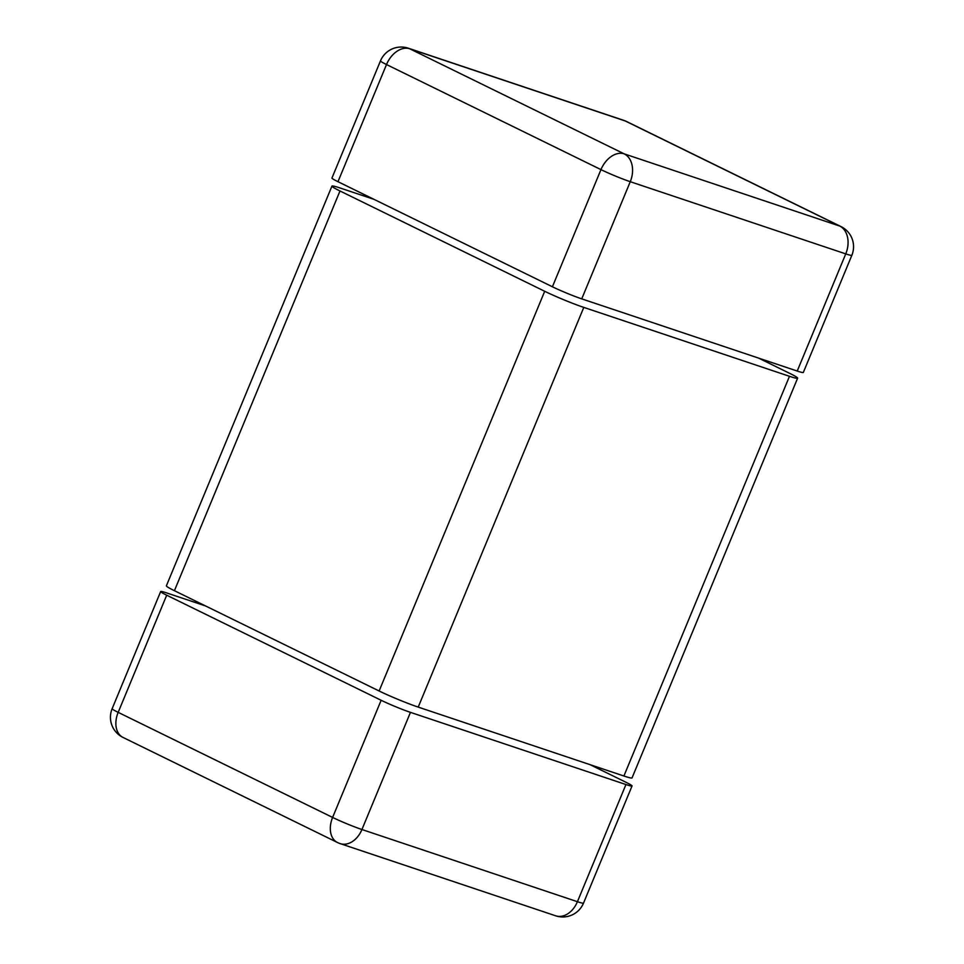 <?xml version="1.0" encoding="UTF-8"?>
<svg xmlns="http://www.w3.org/2000/svg" width="964" height="964" viewBox="0 0 964 964"><rect width="100%" height="100%" fill="white"/><g stroke="black" fill="none" stroke-linecap="round" stroke-linejoin="round"><path stroke-width="1.45" d="M581.738 298.864L797.228 371.044L845.753 253.881A22.425 1.482 22.5 0 0 851.851 255.303A22.425 22.425 0 0 0 841.006 226.576A22.425 15.424 116.1 0 0 839.704 226.046A22.425 16.219 108.5 0 1 845.753 253.881L630.263 181.702L581.738 298.864A22.425 1.482 -157.5 0 1 552.42 286.778L337.978 181.702A22.425 1.482 -157.5 0 1 331.953 178.039L380.479 60.889A22.425 1.482 22.5 0 0 386.504 64.54A22.425 15.424 -63.9 0 1 409.76 48.79A22.425 16.219 -71.5 0 0 408.326 48.2L623.816 120.38A22.425 16.219 108.5 0 1 625.25 120.97A22.425 15.424 -63.9 0 1 626.552 121.5A22.425 22.425 0 0 0 623.816 120.38M851.851 255.303L803.325 372.466A22.425 1.482 -157.5 0 1 797.228 371.044M630.263 181.702A22.425 16.219 -71.5 0 0 624.214 153.866A22.425 15.424 116.1 0 0 600.958 169.616A22.425 1.482 22.5 0 0 630.263 181.702M590.028 764.657L626.022 782.298A22.425 1.482 22.5 0 1 632.047 785.961A22.425 1.482 22.5 0 1 625.949 784.539L410.459 712.36L361.934 829.522A22.425 1.482 -157.5 0 1 332.616 817.436A22.425 15.424 116.1 0 0 337.448 842.5L122.994 737.424A22.425 15.424 -63.9 0 1 118.174 712.36A22.425 1.482 -157.5 0 1 112.149 708.697A22.425 22.425 0 0 0 122.994 737.424M205.549 605.946L166.772 592.956A22.425 1.482 22.5 0 0 160.675 591.534A22.425 1.482 22.5 0 0 166.7 595.198L381.142 700.274A22.425 1.482 22.5 0 0 410.459 712.36M337.448 842.5A22.425 22.425 0 0 0 340.184 843.621A22.425 16.219 -71.5 0 0 361.934 829.522L577.424 901.702A22.425 16.219 108.5 0 1 555.674 915.8A22.425 22.425 0 0 0 583.521 903.111A22.425 1.482 -157.5 0 1 577.424 901.702L625.949 784.539M758.451 358.054L789.576 373.297A29.908 1.976 22.5 0 1 797.614 378.189A29.908 1.976 22.5 0 1 789.48 376.297L583.786 307.396L418.219 707.106L623.913 776.008L789.48 376.297M797.614 378.189L632.047 777.9A29.908 1.976 -157.5 0 1 623.913 776.008M373.972 199.343L340.087 187.992A29.908 1.976 22.5 0 0 331.953 186.1A29.908 1.976 22.5 0 0 339.991 190.98L544.696 291.285A29.908 1.976 22.5 0 0 583.786 307.396M418.219 707.106A29.908 1.976 -157.5 0 1 379.129 690.995L174.424 590.703A29.908 1.976 -157.5 0 1 166.386 585.811L331.953 186.1M409.76 48.79L625.25 120.97L839.704 226.046L624.214 153.866L409.76 48.79M337.978 181.702L386.504 64.54L600.958 169.616L552.42 286.778M381.142 700.274L332.616 817.436L118.174 712.36L166.7 595.198M174.424 590.703L339.991 190.98M544.696 291.285L379.129 690.995M841.006 226.576L626.552 121.5M408.326 48.2A22.425 22.425 0 0 0 380.479 60.889M583.521 903.111L632.047 785.961M340.184 843.621L555.674 915.8M112.149 708.697L160.675 591.534"/></g></svg>
